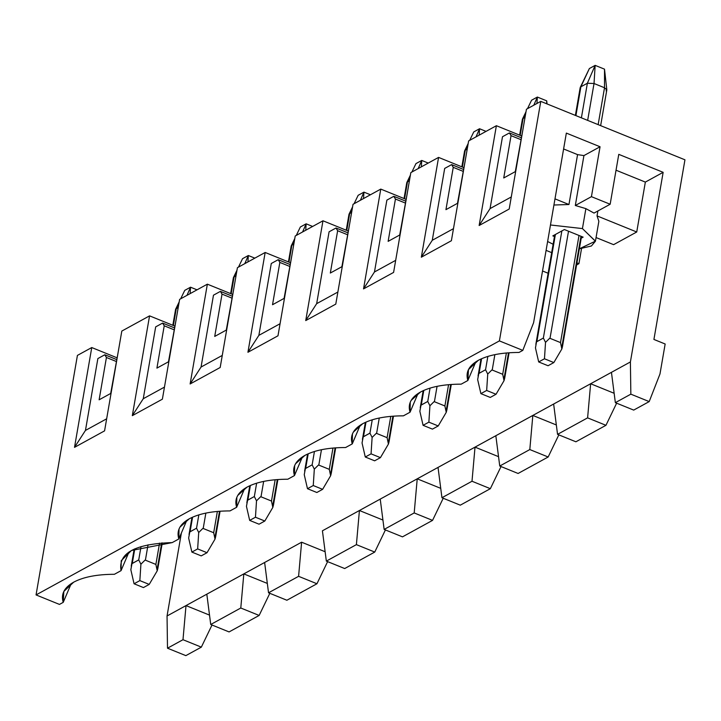 <?xml version="1.0" encoding="UTF-8"?>
<svg xmlns="http://www.w3.org/2000/svg" width="721" height="721" viewBox="0 0 721 721"><rect width="100%" height="100%" fill="white"/><g stroke="black" fill="none" stroke-linecap="round" stroke-linejoin="round"><path stroke-width="1.08" d="M600.647 125.643L606.803 89.99L604.513 87.764L598.151 124.634L604.513 87.764L594.032 83.51L587.66 120.38L594.032 83.51L587.372 83.239L581.396 117.838L587.372 83.239L580.892 86.79L575.917 115.621L580.892 86.79L580.189 87.62L575.385 115.405M568.518 231.216L550.015 338.338L560.505 342.592L579.008 235.47L560.505 342.592L550.015 338.338L568.518 231.216M589.372 68.54L580.261 87.394L589.372 68.54L595.149 65.368L604.513 69.162L595.149 65.368L589.372 68.54L580.892 86.79L587.372 83.239L595.149 65.368L594.032 83.51L604.513 87.764L604.513 69.162L604.513 87.764L606.812 89.746L606.091 90.828M536.685 341.772L543.355 338.068L561.857 230.945L543.355 338.068L545.527 342.367L544.472 358.779L553.836 362.573L561.839 348.982L560.505 342.592L561.839 348.982L562.47 346.603M549.681 338.266L545.527 342.367L543.355 338.068L536.875 341.619L555.386 234.487L535.46 347.892L538.686 361.942L535.46 347.892M561.839 348.982L553.836 362.573L548.05 365.736L553.836 362.573L544.472 358.779L538.686 361.942L548.05 365.736L538.686 361.942L544.472 358.779L545.527 342.367M580.973 236.263L562.074 345.656M594.032 83.51L595.149 65.368L587.372 83.239L594.032 83.51M526.006 111.746L522.455 119.082L525.87 112.494L523.095 118.478L525.023 117.424L523.095 118.478L520.174 135.359L523.095 118.478L522.383 119.316L519.652 135.142M494.867 354.642L492.209 370.035L502.699 374.28L506.376 352.984L502.699 374.28L492.209 370.035L494.867 354.642M531.566 100.228L537.352 97.056L546.707 100.85L537.352 97.056L531.566 100.228L527.493 108.655M478.888 373.469L485.548 369.756L487.856 356.417L485.548 369.756L487.729 374.055L486.666 390.467L496.03 394.261L504.042 380.67L502.699 374.28L504.033 380.67L504.673 378.291M491.875 369.954L487.729 374.055L485.548 369.756L479.077 373.307L481.592 358.716L477.653 379.579L480.889 393.639L477.653 379.579M504.033 380.67L496.03 394.261L490.253 397.433L496.03 394.261L486.666 390.467L480.889 393.639L490.253 397.433L480.889 393.639L486.666 390.467L487.729 374.055M508.512 352.812L504.276 377.344M533.801 105.194L537.352 97.056L536.956 103.473L537.352 97.056L533.801 105.194M546.707 103.788L546.707 100.85L546.707 103.788M468.199 143.434L464.657 150.77L468.073 144.182L465.288 150.166L467.217 149.112L465.288 150.166L462.377 167.056L465.288 150.166L464.576 151.004L461.846 166.839M437.07 386.339L434.412 401.723L444.893 405.968L448.57 384.681L444.893 405.968L434.412 401.723L437.07 386.339M473.769 131.916L479.546 128.744L486.044 131.384L479.546 128.744L473.769 131.916L469.695 140.343M421.082 405.157L427.751 401.444L430.049 388.105L427.751 401.444L429.923 405.752L428.869 422.155L438.224 425.949L446.236 412.358L444.893 405.968L446.236 412.358L446.867 409.979M434.078 401.642L429.923 405.752L427.751 401.444L421.271 404.995L423.795 390.403L419.856 411.267L423.083 425.327L419.856 411.267M446.236 412.358L438.224 425.949L432.447 429.121L438.224 425.949L428.869 422.155L423.083 425.327L432.447 429.121L423.083 425.327L428.869 422.155L429.923 405.752M450.706 384.5L446.47 409.032M476.004 136.891L479.546 128.744L479.15 135.16L479.546 128.744L476.004 136.891M179.187 301.892L175.636 309.228L179.051 302.631L176.275 308.624L178.204 307.57L176.275 308.624L173.355 325.504L176.275 308.624L175.564 309.462L172.833 325.288M148.048 544.788L145.399 560.172L155.88 564.426L159.557 543.129L155.88 564.426L145.399 560.172L148.048 544.788M184.747 290.374L190.533 287.201L197.031 289.833L190.533 287.201L184.747 290.374L180.674 298.8M132.069 563.606L138.729 559.902L141.037 546.563L138.729 559.902L140.91 564.201L139.847 580.612L149.211 584.407L157.223 570.816L155.88 564.426L157.223 570.816L157.854 568.436M145.056 560.1L140.91 564.201L138.729 559.902L132.258 563.452L134.782 548.861L130.834 569.725L134.07 583.776L130.834 569.725M157.223 570.816L149.211 584.407L143.434 587.57L149.211 584.407L139.847 580.612L134.07 583.776L143.434 587.57L134.07 583.776L139.847 580.612L140.91 564.201M161.693 542.958L157.457 567.49M186.982 295.34L190.533 287.201L190.137 293.618L190.533 287.201L186.982 295.34M236.984 270.204L233.442 277.54L236.858 270.943L234.082 276.936L236.01 275.873L234.082 276.936L231.162 293.817L234.082 276.936L233.37 277.765L230.63 293.6M205.855 513.1L203.196 528.484L213.686 532.738L217.363 511.441L213.686 532.738L203.196 528.484L205.855 513.1M242.553 258.677L248.33 255.513L254.828 258.145L248.33 255.513L242.553 258.677L238.48 267.112M189.866 531.918L196.536 528.214L198.843 514.866L196.536 528.214L198.708 532.513L197.653 548.915L207.017 552.71L215.02 539.119L213.686 532.738L215.02 539.119L215.651 536.748M202.862 528.412L198.708 532.513L196.536 528.214L190.065 531.756L192.579 517.173L188.641 538.037L191.876 552.088L188.641 538.037M215.02 539.119L207.017 552.71L201.231 555.882L207.017 552.71L197.653 548.915L191.876 552.088L201.231 555.882L191.876 552.088L197.653 548.915L198.708 532.513M219.499 511.27L215.264 535.802M244.789 263.652L248.33 255.513L247.934 261.921L248.33 255.513L244.789 263.652M294.79 238.507L291.248 245.843L294.664 239.255L291.879 245.239L293.808 244.185L291.879 245.239L288.968 262.12L291.879 245.239L291.167 246.077L288.436 261.912M263.661 481.412L261.002 496.796L271.484 501.041L275.161 479.753L271.484 501.041L261.002 496.796L263.661 481.412M300.36 226.989L306.137 223.816L312.635 226.457L306.137 223.816L300.36 226.989L296.286 235.416M247.673 500.23L254.342 496.517L256.64 483.178L254.342 496.517L256.514 500.825L255.459 517.227L264.814 521.022L272.826 507.431L271.484 501.041L272.826 507.431L273.457 505.051M260.669 496.715L256.514 500.825L254.342 496.517L247.862 500.068L250.385 485.476L246.447 506.34L249.673 520.4L246.447 506.34M272.826 507.431L264.814 521.022L259.037 524.194L264.814 521.022L255.459 517.227L249.673 520.4L259.037 524.194L249.673 520.4L255.459 517.227L256.514 500.825M277.297 479.573L273.061 504.105M302.595 231.964L306.137 223.816L305.74 230.233L306.137 223.816L302.595 231.964M352.596 206.819L349.045 214.155L352.461 207.558L349.685 213.551L351.614 212.497L349.685 213.551L346.765 230.432L349.685 213.551L348.973 214.389L346.242 230.215M321.458 449.715L318.808 465.099L329.29 469.353L332.967 448.056L329.29 469.353L318.808 465.099L321.458 449.715M358.157 195.301L363.943 192.128L370.441 194.76L363.943 192.128L358.157 195.301L354.083 203.728M305.479 468.542L312.139 464.829L314.446 451.49L312.139 464.829L314.32 469.128L313.256 485.539L322.62 489.334L330.633 475.743L329.29 469.353L330.633 475.743L331.263 473.364M318.466 465.027L314.32 469.128L312.139 464.829L305.668 468.38L308.191 453.788L304.244 474.652L307.479 488.703L304.244 474.652M330.633 475.743L322.62 489.334L316.843 492.497L322.62 489.334L313.256 485.539L307.479 488.703L316.843 492.497L307.479 488.703L313.256 485.539L314.32 469.128M335.103 447.885L330.867 472.417M360.392 200.267L363.943 192.128L363.546 198.545L363.943 192.128L360.392 200.267M410.393 175.131L406.851 182.467L410.267 175.87L407.482 181.863L409.42 180.8L407.482 181.863L404.571 198.744L407.482 181.863L406.779 182.692L404.039 198.527M379.264 418.027L376.605 433.411L387.096 437.665L390.773 416.368L387.096 437.665L376.605 433.411L379.264 418.027M415.963 163.604L421.74 160.441L428.238 163.072L421.74 160.441L415.963 163.604L411.889 172.04M363.276 436.845L369.945 433.141L372.252 419.793L369.945 433.141L372.117 437.44L371.063 453.851L380.427 457.637L388.43 444.055L387.096 437.665L388.43 444.055L389.061 441.676M376.272 433.339L372.117 437.44L369.945 433.141L363.474 436.683L365.989 422.1L362.05 442.964L365.286 457.015L362.05 442.964M388.43 444.055L380.427 457.637L374.641 460.809L380.427 457.637L371.063 453.851L365.286 457.015L374.641 460.809L365.286 457.015L371.063 453.851L372.117 437.44M392.909 416.197L388.673 440.729M418.198 168.579L421.74 160.441L421.343 166.848L421.74 160.441L418.198 168.579M121.047 570.644L128.996 551.98L121.047 570.644L114.396 574.295L121.047 570.644C118.019 553.16 135.07 543.814 172.202 542.598L131.474 550.483L121.227 560.695L121.047 570.644M186.802 520.283L178.844 538.957L172.202 542.598L178.844 538.957L186.802 520.283M189.281 518.796L179.944 527.15L179.024 529.007L178.844 538.957C176.339 530.863 179.817 524.14 189.281 518.796C199.068 513.577 212.65 510.955 230.008 510.91L236.65 507.269L230.008 510.91M209.523 615.112L186.009 605.586L182.99 639.707L201.339 647.143L212.01 625.008L201.339 647.143L185.847 655.632L167.497 648.197L182.99 639.707L186.009 605.586L167.047 615.977L167.497 648.197L167.047 615.977L186.009 605.586L209.523 615.112M63.241 602.341L59.455 604.414L36.05 594.924L499.401 340.898L522.806 350.379L519.021 352.452L522.806 350.379L533.594 322.72L522.806 350.379L499.401 340.898L540.768 101.382L499.401 340.898L36.05 594.924L77.417 355.408L36.05 594.924L59.455 604.414L63.241 602.341L71.19 583.668L63.241 602.341C60.735 594.239 64.205 587.525 73.668 582.171L63.836 591.463L63.241 602.341M206.819 594.176L186.009 605.586L206.819 594.176L210.73 624.494L206.819 594.176L243.815 573.898L267.329 583.424L243.815 573.898L206.819 594.176M201.06 367.043L190.128 383.969L220.184 367.494L237.416 267.689L220.184 367.494L190.128 383.969L201.06 367.043L213.47 295.186L220.41 291.383L222.032 294.114L231.811 298.07L222.032 294.114L214.723 336.428L222.032 294.114L220.41 291.383L232.144 296.142L220.41 291.383L213.47 295.186L201.06 367.043L222.266 355.417L201.06 367.043M116.856 357.724L91.756 347.549L74.515 447.353L85.457 430.428L97.867 358.571L104.806 354.768L116.541 359.527L104.806 354.768L97.867 358.571L85.457 430.428L74.515 447.353L104.572 430.87L121.813 331.074L104.572 430.87L74.515 447.353L91.756 347.549L77.417 355.408L91.756 347.549L116.856 357.724M232.459 294.339L207.36 284.173L190.128 383.969L207.36 284.173L179.619 299.377L162.378 399.182L179.619 299.377L207.36 284.173L232.459 294.339M143.263 398.731L132.322 415.656L162.378 399.182L132.322 415.656L143.263 398.731L155.673 326.883L162.604 323.08L174.347 327.83L162.604 323.08L155.673 326.883L143.263 398.731L164.46 387.105L143.263 398.731M174.653 326.027L149.562 315.861L132.322 415.656L149.562 315.861L121.813 331.074L149.562 315.861L174.653 326.027M106.663 418.802L85.457 430.428L106.663 418.802M301.612 542.201L325.126 551.736L301.612 542.201L243.815 573.898L240.787 608.01L243.815 573.898L264.625 562.488L268.536 592.797L298.593 576.322L301.612 542.201L298.593 576.322L316.943 583.758L286.886 600.242L316.943 583.758L327.613 561.632L316.943 583.758L298.593 576.322L268.536 592.797L286.886 600.242L268.536 592.797L264.625 562.488L301.612 542.201M259.145 615.446L229.08 631.929L210.73 624.494L240.787 608.01L259.145 615.446L269.816 593.32L259.145 615.446L240.787 608.01L210.73 624.494L229.08 631.929L259.145 615.446M106.429 357.49L104.806 354.768L106.429 357.49L116.207 361.455L106.429 357.49L99.119 399.804L106.429 357.49M118.505 350.253L110.683 393.468L99.119 399.804L110.683 393.468L118.505 350.253M176.303 318.565L168.48 361.78L156.917 368.116L164.226 325.802L162.604 323.08L164.226 325.802L174.013 329.767L164.226 325.802L156.917 368.116L168.48 361.78L176.303 318.565M244.608 488.595L236.65 507.269L244.599 488.595M302.405 456.898L294.456 475.572L287.805 479.222L294.456 475.572L302.405 456.907M304.884 455.411L295.547 463.774L294.637 465.622L294.456 475.572C291.942 467.478 295.421 460.755 304.884 455.411C314.68 450.201 328.253 447.57 345.611 447.525L352.254 443.884L345.611 447.525M360.212 425.21L352.254 443.884L360.212 425.21M362.69 423.723L353.353 432.086L352.434 433.934L352.254 443.884C349.748 435.79 353.227 429.067 362.69 423.723C372.478 418.513 386.059 415.882 403.418 415.837L410.06 412.196L403.418 415.837M418.018 393.522L410.06 412.196L418.009 393.522M475.815 361.825L467.866 380.499L461.215 384.149L467.866 380.499L475.815 361.834M521.472 135.89L496.381 125.715L479.141 225.511L490.073 208.594L502.492 136.738L509.423 132.934L511.045 135.656L520.832 139.622L511.045 135.656L503.736 177.97L511.045 135.656L509.423 132.934L521.166 137.693L509.423 132.934L502.492 136.738L490.073 208.594L479.141 225.511L509.197 209.036L526.438 109.241L509.197 209.036L479.141 225.511L496.381 125.715L468.632 140.928L451.391 240.724L468.632 140.928L496.381 125.715L521.472 135.89M432.276 240.282L421.334 257.208L451.391 240.724L421.334 257.208L432.276 240.282L444.686 168.426L451.625 164.622L463.36 169.381L451.625 164.622L444.686 168.426L432.276 240.282L453.482 228.656L432.276 240.282M463.675 167.578L438.575 157.403L421.334 257.208L438.575 157.403L410.826 172.616L393.594 272.421L410.826 172.616L438.575 157.403L463.675 167.578M374.469 271.97L363.537 288.896L393.594 272.421L363.537 288.896L374.469 271.97L386.88 200.114L393.819 196.31L405.553 201.069L393.819 196.31L386.88 200.114L374.469 271.97L395.676 260.344L374.469 271.97M405.869 199.266L380.769 189.1L363.537 288.896L380.769 189.1L353.029 204.313L335.788 304.109L353.029 204.313L380.769 189.1L405.869 199.266M316.672 303.658L305.731 320.584L335.788 304.109L305.731 320.584L316.672 303.658L329.082 231.811L336.013 228.007L347.756 232.757L336.013 228.007L329.082 231.811L316.672 303.658L337.87 292.041L316.672 303.658M348.063 230.954L322.972 220.788L305.731 320.584L322.972 220.788L295.222 236.001L277.982 335.797L295.222 236.001L322.972 220.788L348.063 230.954M258.866 335.355L247.925 352.281L277.982 335.797L247.925 352.281L258.866 335.355L271.276 263.498L278.216 259.695L289.95 264.454L278.216 259.695L271.276 263.498L258.866 335.355L280.072 323.729L258.866 335.355M290.266 262.651L265.166 252.476L247.925 352.281L265.166 252.476L237.416 267.689L265.166 252.476L290.266 262.651M605.955 425.309L575.899 441.784L605.955 425.309L616.635 403.174L605.955 425.309L587.606 417.865L590.634 383.752L532.828 415.44L556.342 424.966L532.828 415.44L475.022 447.128L498.535 456.663L475.022 447.128L417.225 478.825L440.738 488.351L417.225 478.825L359.418 510.513L382.932 520.039L359.418 510.513L322.422 530.8L326.343 561.109L356.399 544.634L359.418 510.513L356.399 544.634L374.749 552.07L344.692 568.545L374.749 552.07L385.42 529.935L374.749 552.07L356.399 544.634L326.343 561.109L344.692 568.545L326.343 561.109L322.422 530.8L380.228 499.103L384.14 529.421L414.196 512.937L417.225 478.825L414.196 512.937L432.546 520.382L402.489 536.857L432.546 520.382L443.226 498.247L432.546 520.382L414.196 512.937L384.14 529.421L402.489 536.857L384.14 529.421L380.228 499.103L438.035 467.415L441.946 497.733L472.003 481.249L475.022 447.128L472.003 481.249L490.352 488.685L460.295 505.169L490.352 488.685L501.023 466.559L490.352 488.685L472.003 481.249L441.946 497.733L460.295 505.169L441.946 497.733L438.035 467.415L495.832 435.727L499.752 466.036L529.809 449.562L532.828 415.44L529.809 449.562L548.158 456.997L518.102 473.472L548.158 456.997L558.829 434.862L548.158 456.997L529.809 449.562L499.752 466.036L518.102 473.472L499.752 466.036L495.832 435.727L553.638 404.03L557.549 434.348L587.606 417.865L605.955 425.309M613.607 244.662L596.06 237.551L613.607 244.662L636.733 231.991L613.607 244.662M546.085 250.376L551.682 252.638L546.085 250.376M576.944 262.877L578.927 263.679L581.523 248.637L578.927 263.679L576.944 262.877M542.534 270.979L548.122 273.241L542.534 270.979M576.584 264.967L578.927 263.679L576.584 264.967M465.315 160.107L457.493 203.322L445.939 209.658L453.248 167.344L451.625 164.622L453.248 167.344L463.026 171.31L453.248 167.344L445.939 209.658L457.493 203.322L465.315 160.107M407.518 191.795L399.695 235.019L388.132 241.355L395.441 199.041L393.819 196.31L395.441 199.041L405.22 202.998L395.441 199.041L388.132 241.355L399.695 235.019L407.518 191.795M349.712 223.492L341.889 266.707L330.326 273.043L337.635 230.729L336.013 228.007L337.635 230.729L347.423 234.695L337.635 230.729L330.326 273.043L341.889 266.707L349.712 223.492M291.906 255.18L284.083 298.395L272.529 304.731L279.838 262.417L278.216 259.695L279.838 262.417L289.617 266.382L279.838 262.417L272.529 304.731L284.083 298.395L291.906 255.18M234.109 286.868L226.286 330.083L214.723 336.428L226.286 330.083L234.109 286.868M614.148 393.278L590.634 383.752L587.606 417.865L557.549 434.348L575.899 441.784L557.549 434.348L553.638 404.03L630.397 361.951L663.149 172.328L645.349 182.089L636.733 231.991L645.349 182.089L663.149 172.328L618.771 154.348L610.155 204.241L591.427 196.662L600.052 146.76L566.346 133.097L533.594 322.72L566.346 133.097L600.052 146.76L583.929 155.592L600.052 146.76L591.427 196.662L575.313 205.494L591.427 196.662L610.155 204.241L594.032 213.083L610.155 204.241L618.771 154.348L663.149 172.328L630.397 361.951L611.444 372.342L615.355 402.66L630.848 394.162L630.397 361.951L630.848 394.162L649.197 401.597L633.705 410.096L615.355 402.66L611.444 372.342L590.634 383.752L614.148 393.278M181.386 532.999L167.047 615.977L181.386 532.999M247.078 487.099L237.75 495.462L236.83 497.319L236.65 507.269C234.136 499.166 237.615 492.452 247.078 487.099C256.874 481.889 270.447 479.267 287.805 479.222M552.836 235.884L554.467 236.542L552.836 235.884L564.399 229.548L583.127 237.137L581.207 238.191L583.127 237.137L564.399 229.548L552.836 235.884M420.487 392.035L411.159 400.389L410.24 402.246L410.06 412.196C407.545 404.093 411.024 397.379 420.487 392.035C430.284 386.816 443.857 384.194 461.215 384.149M478.293 360.338L468.461 369.63L467.866 380.499C465.351 372.406 468.83 365.682 478.293 360.338C488.09 355.129 501.663 352.497 519.021 352.452M511.279 196.968L490.073 208.594L511.279 196.968M553.926 205.016L568.95 204.521L554.99 198.861L568.95 204.521L553.926 205.016M563.606 148.968L577.566 154.618L583.929 155.592L575.313 205.494L585.885 208.63L594.032 213.083L585.885 208.63L575.313 205.494L583.929 155.592L577.566 154.618L568.95 204.521L577.566 154.618L563.606 148.968M616.031 170.21L645.349 182.089L616.031 170.21M553.133 244.266L547.618 241.499L553.133 244.266M550.474 224.979L582.433 228.584L585.885 208.63L582.433 228.584L595.42 241.247L591.391 245.996L579.369 248.799L595.438 241.147L582.433 228.584L550.474 224.979M595.42 241.247L598.863 221.293L597.033 215.903L597.889 210.974L597.033 215.903L636.733 231.991L597.033 215.903M523.122 128.419L515.299 171.634L503.736 177.97L515.299 171.634L523.122 128.419M659.985 373.938L649.197 401.597L659.985 373.938L665.159 343.998L653.92 339.447L684.95 159.81L540.768 101.382L526.438 109.241L540.768 101.382L684.95 159.81L653.92 339.447L665.159 343.998L659.985 373.938M201.339 647.143L182.99 639.707L167.497 648.197L185.847 655.632L201.339 647.143M73.668 582.171C83.465 576.962 97.038 574.331 114.396 574.295M615.355 402.66L633.705 410.096L649.197 401.597L630.848 394.162L615.355 402.66M562.461 346.693L581.505 236.479M535.847 344.323L554.755 234.83M606.812 89.746L604.513 69.162M504.664 378.381L509.08 352.776M478.041 376.02L480.979 358.995M547.05 103.923L546.707 100.85M446.858 410.078L451.283 384.464M420.244 407.707L423.182 390.683M157.845 568.527L162.27 542.913M131.222 566.165L134.169 549.132M215.642 536.839L220.067 511.225M189.028 534.468L191.966 517.444M273.448 505.151L277.873 479.537M246.834 502.78L249.772 485.756M331.254 473.454L335.68 447.849M304.632 471.092L307.579 454.068M389.052 441.766L393.477 416.152M362.438 439.395L365.376 422.371"/></g></svg>

